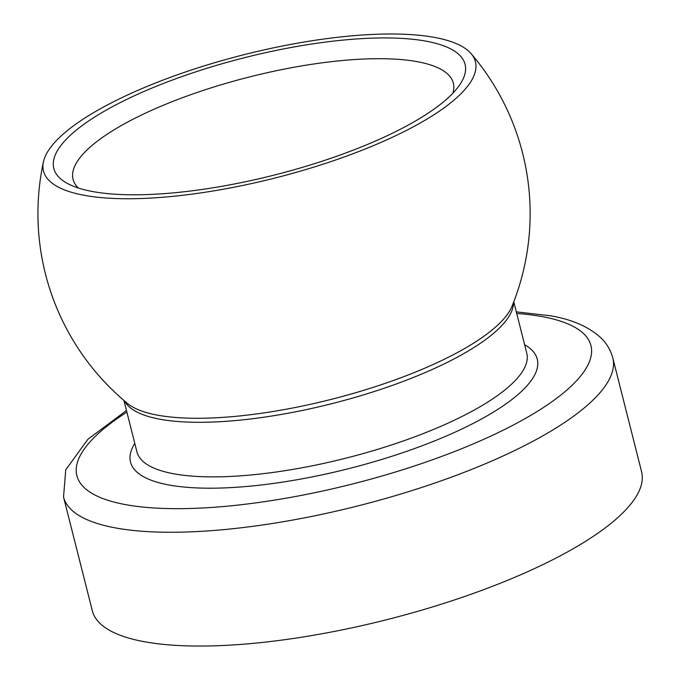 <?xml version="1.0" encoding="UTF-8"?>
<svg xmlns="http://www.w3.org/2000/svg" width="680" height="680" viewBox="0 0 680 680"><rect width="100%" height="100%" fill="white"/><g stroke="black" fill="none" stroke-linecap="round" stroke-linejoin="round"><path stroke-width="1.02" d="M452.837 93.228A196.129 55.981 -14.2 0 0 453.398 83.377A196.129 55.981 -14.2 0 0 344.369 60.341A196.129 55.981 -14.2 0 0 151.827 110.228A196.129 55.981 -14.2 0 0 73.134 179.596A196.129 55.981 -14.2 0 0 78.319 188.003M379.89 139.069A212.109 60.537 -14.2 0 0 460.156 84.175A212.109 60.537 -14.2 0 0 373.898 38.097A212.109 60.537 -14.2 0 0 138.992 93.67A212.109 60.537 -14.2 0 0 67.566 183.523A212.109 60.537 -14.2 0 0 379.89 139.069M435.166 37.519A222.768 63.58 165.8 0 1 471.096 53.643A222.768 63.58 165.8 0 1 347.37 155.822A222.768 63.58 165.8 0 1 83.716 195.219A222.768 63.58 165.8 0 1 43.427 161.857A222.768 63.58 165.8 0 1 200.047 67.192A222.768 63.58 165.8 0 1 435.166 37.519M471.096 53.643A246.1 246.1 0 0 1 512.023 306.229L512.023 306.229A202.606 57.825 165.8 0 1 364.565 390.056A202.606 57.825 165.8 0 1 157.055 415.072A202.606 57.825 165.8 0 1 127.559 403.512L127.551 403.503A246.1 246.1 0 0 1 43.427 161.857M143.488 641.563A283.297 80.86 165.8 0 1 92.327 610.784L63.529 496.995A283.297 80.86 165.8 0 0 114.699 527.774A283.297 80.86 165.8 0 0 432.072 483.99A283.297 80.86 165.8 0 0 612.808 358.003L641.597 471.792A283.297 80.86 165.8 0 1 460.87 597.779A283.297 80.86 165.8 0 1 143.488 641.563M513.468 302.575A201.067 57.392 165.8 0 1 378.326 390.184A201.067 57.392 165.8 0 1 159.434 419.126A201.067 57.392 165.8 0 1 124.55 400.988M513.765 301.81L526.77 353.209A201.067 57.392 165.8 0 1 398.497 442.62A201.067 57.392 165.8 0 1 173.247 473.696A201.067 57.392 165.8 0 1 136.927 451.851L123.921 400.452M524.629 344.743A209.78 59.874 165.8 0 1 430.338 442.603A209.78 59.874 165.8 0 1 168.419 484.883A209.78 59.874 165.8 0 1 134.784 443.394M516.723 313.48A265.132 75.675 165.8 0 1 543.048 316.778A265.132 75.675 165.8 0 1 484.458 439.008A265.132 75.675 165.8 0 1 124.755 504.475A265.132 75.675 165.8 0 1 126.88 412.131M516.315 311.865L550.681 315.809C571.854 319.438 588.455 326.655 600.474 337.433C606.534 343.137 610.649 349.988 612.808 358.003M126.471 410.507L87.958 439.229L65.764 469.787L63.529 496.995"/></g></svg>
